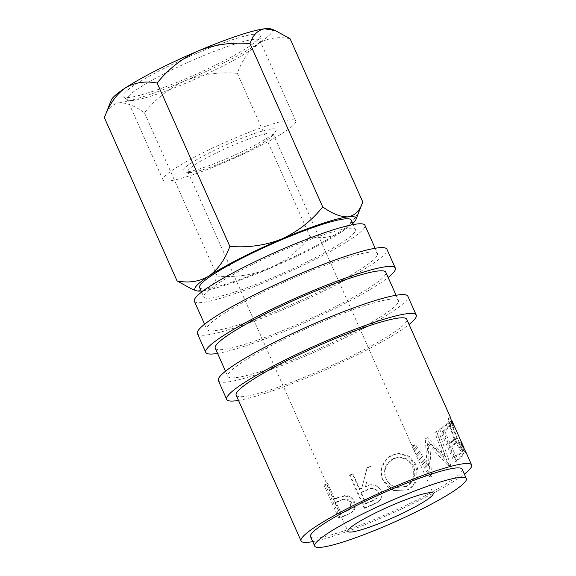 <?xml version="1.0" encoding="UTF-8"?>
<svg xmlns="http://www.w3.org/2000/svg" width="576" height="576" viewBox="0 0 576 576"><rect width="100%" height="100%" fill="white"/><g stroke="black" fill="none" stroke-linecap="round" stroke-linejoin="round"><path stroke-width="0.43" stroke-dasharray="2.88 2.16" d="M253.836 34.243A75.204 9.454 156 0 0 172.246 64.418A75.204 9.454 156 0 0 123.494 96.962A75.204 9.454 156 0 0 129.614 97.402A75.204 9.454 156 0 0 206.323 69.545A75.204 9.454 156 0 0 260.525 35.95A75.204 9.454 156 0 0 253.836 34.243M133.567 100.382A72.612 9.13 -24 0 1 127.656 99.958A72.612 9.13 -24 0 1 127.21 99.425A72.612 9.13 -24 0 1 177.077 67.421A72.612 9.13 -24 0 1 253.505 39.406A72.612 9.13 -24 0 1 259.87 40.363A72.612 9.13 -24 0 1 259.963 41.047A72.612 9.13 -24 0 1 207.634 73.49A72.612 9.13 -24 0 1 133.567 100.382M271.656 128.945A51.17 6.437 156 0 0 212.854 151.078A51.17 6.437 156 0 0 184.363 172.022A51.17 6.437 156 0 0 187.135 171.914A51.17 6.437 156 0 0 235.915 154.541A51.17 6.437 156 0 0 275.573 131.414A51.17 6.437 156 0 0 271.656 128.945M191.894 172.382A46.678 5.868 -24 0 1 189.367 172.476A46.678 5.868 -24 0 1 187.798 171.763A46.678 5.868 -24 0 1 219.859 151.186A46.678 5.868 -24 0 1 268.992 133.178A46.678 5.868 -24 0 1 273.082 133.798A46.678 5.868 -24 0 1 272.57 135.432A46.678 5.868 -24 0 1 236.39 156.535A46.678 5.868 -24 0 1 191.894 172.382M169.43 180.922A72.612 9.13 -24 0 1 163.066 179.964A72.612 9.13 -24 0 1 212.933 147.953A72.612 9.13 -24 0 1 289.361 119.938A72.612 9.13 -24 0 1 295.726 120.895A72.612 9.13 -24 0 1 245.858 152.906A72.612 9.13 -24 0 1 169.43 180.922M218.347 380.635A103.723 13.046 156 0 0 227.434 381.996A103.723 13.046 156 0 0 336.622 341.978A103.723 13.046 156 0 0 407.866 296.251M238.507 400.406A103.723 13.046 156 0 0 326.779 369.158A103.723 13.046 156 0 0 409.068 324.468M197.417 333.626A103.723 13.046 156 0 0 206.51 334.994A103.723 13.046 156 0 0 315.698 294.977A103.723 13.046 156 0 0 386.935 249.25M217.577 353.405A103.723 13.046 156 0 0 305.856 322.157A103.723 13.046 156 0 0 388.145 277.466M199.627 287.59A82.98 10.433 156 0 0 206.899 288.684A82.98 10.433 156 0 0 294.25 256.666A82.98 10.433 156 0 0 351.245 220.082M211.082 298.08A82.98 10.433 156 0 0 298.433 266.069A82.98 10.433 156 0 0 355.428 229.486A82.98 10.433 156 0 0 348.156 228.391A82.98 10.433 156 0 0 260.806 260.41A82.98 10.433 156 0 0 203.81 296.986A82.98 10.433 156 0 0 211.082 298.08M310.543 536.702A82.98 10.433 156 0 0 317.815 537.797A82.98 10.433 156 0 0 405.166 505.786A82.98 10.433 156 0 0 462.154 469.202M194.335 301.205A93.355 11.736 156 0 0 202.522 302.436A93.355 11.736 156 0 0 300.787 266.422A93.355 11.736 156 0 0 364.903 225.266M215.078 330.638A93.355 11.736 156 0 0 313.344 294.624A93.355 11.736 156 0 0 377.46 253.469A93.355 11.736 156 0 0 369.281 252.238A93.355 11.736 156 0 0 271.008 288.252A93.355 11.736 156 0 0 206.892 329.407A93.355 11.736 156 0 0 215.078 330.638M215.266 348.214A93.355 11.736 156 0 0 223.445 349.445A93.355 11.736 156 0 0 321.718 313.423A93.355 11.736 156 0 0 385.834 272.268M236.002 377.64A93.355 11.736 156 0 0 334.267 341.626A93.355 11.736 156 0 0 398.39 300.47A93.355 11.736 156 0 0 390.204 299.239A93.355 11.736 156 0 0 291.938 335.261A93.355 11.736 156 0 0 227.822 376.416A93.355 11.736 156 0 0 236.002 377.64M335.606 498.708A93.355 11.736 156 0 1 333.475 499.486L326.714 484.294A93.355 11.736 156 0 1 324.079 485.237L338.731 518.141A93.355 11.736 156 0 0 344.542 516.038L351.936 512.424L354.542 507.766L353.693 502.214C351.59 497.866 348.25 495.9 343.656 496.325L335.606 498.708L336.622 497.945L344.455 495.641C348.934 495.259 352.224 497.246 354.319 501.595C356.105 505.944 355.37 509.486 352.123 512.23L351.936 512.424M370.814 466.402A93.355 11.736 156 0 1 367.128 468.036L361.714 488.441A93.355 11.736 156 0 1 359.316 489.442L352.555 474.257A93.355 11.736 156 0 1 349.61 475.466L364.262 508.363A93.355 11.736 156 0 0 370.836 505.642L378.144 501.984C381.888 498.938 382.882 495.173 381.118 490.694C377.302 484.776 372.06 483.516 365.378 486.9L366.689 481.961M416.066 464.551L409.126 456.12L398.894 453.42L392.566 455.234C383.594 459.13 378.684 471.348 383.155 480.413L393.689 490.536L407.714 489.946C416.887 486.036 420.61 473.76 416.066 464.551L414.864 464.774L407.945 456.264L397.843 453.506L391.802 455.227C383.069 459.007 378.41 471.118 382.867 480.19L387.31 486.533L393.847 490.601L406.951 489.938C415.879 486.158 419.4 473.94 414.864 464.774M426.982 437.954L428.623 466.79L415.519 444.456A93.355 11.736 156 0 1 413.057 445.788L431.287 476.748A93.355 11.736 156 0 0 431.626 476.561L429.833 443.729L450.468 465.372A93.355 11.736 156 0 0 450.713 465.206L438.444 430.711A93.355 11.736 156 0 1 436.846 431.784L445.594 456.638L427.45 437.681A93.355 11.736 156 0 1 426.982 437.954L425.275 438.451L427.162 467.15L428.623 466.79M462.91 455.796L461.405 452.419L459.108 453.341L460.613 456.71L462.91 455.796A93.355 11.736 156 0 1 456.394 461.275L454.277 462.038A90.763 11.412 156 0 0 460.613 456.71M456.394 461.275L441.742 428.371A93.355 11.736 156 0 0 448.265 422.892L449.762 426.269A93.355 11.736 156 0 1 444.542 430.776L450.173 443.434A93.355 11.736 156 0 0 455.4 438.919L456.898 442.296A93.355 11.736 156 0 1 451.678 446.81L456.185 456.934A93.355 11.736 156 0 0 461.405 452.419M464.335 449.028L461.981 449.914C461.39 450.742 458.964 446.962 454.694 438.574C451.202 429.502 449.503 423.994 449.582 422.05L448.078 418.478L449.755 426.809L454.277 439.452C459.605 449.705 462.672 454.306 463.486 453.262L458.59 443.095L461.981 449.914L464.357 448.877C463.759 449.741 461.318 445.982 457.034 437.609C453.557 428.522 451.865 422.993 451.958 421.006L449.59 421.884M450.468 417.449L452.102 425.83L456.61 438.502C461.952 448.747 465.034 453.319 465.854 452.225L465.588 451.411M465.775 452.47L463.406 453.499L465.775 452.47M236.189 395.215A93.355 11.736 156 0 0 244.375 396.446A93.355 11.736 156 0 0 342.641 360.425A93.355 11.736 156 0 0 406.757 319.277M312.732 541.62A93.355 11.736 156 0 0 391.126 513.677A93.355 11.736 156 0 0 464.342 474.113M352.764 223.51A88.164 11.088 -24 0 1 341.914 231.66A88.164 11.088 -24 0 1 269.093 268.69C285.192 261.281 298.836 250.589 310.018 236.592C321.674 238.939 332.309 237.29 341.914 231.66C350.971 225.115 357.934 215.237 362.794 202.01M192.053 289.174L202.615 290.858A88.164 11.088 -24 0 1 201.154 291.01M202.615 290.858A88.164 11.088 156 0 0 269.093 268.69C252.367 275.184 235.051 277.639 217.159 276.055C214.315 284.573 209.462 289.505 202.615 290.858M271.051 28.966A88.164 11.088 -24 0 1 258.199 43.646A88.164 11.088 -24 0 1 185.386 80.676A88.164 11.088 -24 0 1 118.908 102.845A88.164 11.088 -24 0 1 111.262 100.109M290.095 38.722C278.438 36.374 267.804 38.023 258.199 43.646C249.142 50.198 242.186 60.077 237.319 73.303C219.42 71.719 202.111 74.174 185.386 80.676C169.286 88.078 155.642 98.777 144.454 112.766C134.741 105.79 126.223 102.485 118.908 102.845C112.061 104.198 107.215 109.13 104.364 117.648M144.454 112.766L217.159 276.055M237.319 73.303L310.018 236.592M460.937 442.015L458.59 443.095M457.034 437.609L454.694 438.574M451.958 421.006L449.582 422.05L451.08 426.218L449.784 424.073L448.085 418.673L450.454 417.629M453.42 425.138L451.08 426.218M452.117 422.986L449.784 424.073M452.102 425.83L449.755 426.809M456.61 438.502L454.277 439.452M461.383 443.794L459.05 444.881M456.185 456.934L454.025 457.726A90.763 11.412 156 0 0 459.108 453.341M454.025 457.726L449.518 447.602A90.763 11.412 156 0 0 454.601 443.218L453.096 439.841L455.4 438.919M451.678 446.81L449.518 447.602M456.898 442.296L454.601 443.218M450.173 443.434L448.02 444.226A90.763 11.412 156 0 0 453.096 439.841M448.02 444.226L442.382 431.575A90.763 11.412 156 0 0 447.466 427.183L445.961 423.814L448.265 422.892M444.542 430.776L442.382 431.575M449.762 426.269L447.466 427.183M441.742 428.371L439.625 429.142A90.763 11.412 156 0 0 445.961 423.814M439.625 429.142L454.277 462.038M425.275 438.451A90.763 11.412 156 0 0 425.722 438.185L427.45 437.681M436.846 431.784L434.866 432.461L443.664 457.279L445.594 456.638M443.664 457.279L425.722 438.185M434.866 432.461A90.763 11.412 156 0 0 436.421 431.41L438.444 430.711M413.057 445.788L411.739 446.076L429.862 477.086A90.763 11.412 156 0 0 430.193 476.906L428.112 444.233L448.51 466.02A90.763 11.412 156 0 0 448.747 465.869L450.713 465.206M448.747 465.869L436.421 431.41M448.51 466.02L450.468 465.372M428.112 444.233L429.833 443.729M430.193 476.906L431.626 476.561M429.862 477.086L431.287 476.748M411.739 446.076A90.763 11.412 156 0 0 414.13 444.78L415.519 444.456M427.162 467.15L414.13 444.78M392.566 455.234L391.802 455.227M407.714 489.946L406.951 489.938M405.583 486.497L396.022 487.534L389.887 484.481L385.74 478.886C382.874 469.987 385.358 463.241 393.192 458.654L398.513 457.178L406.678 459.23L412.344 466.092C415.483 475.07 413.23 481.867 405.583 486.497L396.209 487.577L390.161 484.538L386.114 479.074C383.27 470.16 385.884 463.356 393.955 458.662L399.535 457.106L407.801 459.115L413.474 465.912C416.592 474.898 414.216 481.759 406.346 486.504M385.74 478.886L386.114 479.074M393.192 458.654L393.955 458.662M412.344 466.092L413.474 465.912M349.61 475.466L350.05 474.919L364.702 507.823A90.763 11.412 156 0 0 371.095 505.174L378.194 501.61C381.823 498.614 382.752 494.878 380.981 490.399C377.194 484.474 372.06 483.156 365.566 486.461L366.898 481.154M378.144 501.984L378.194 501.61M365.378 486.9L365.566 486.461M367.128 468.036L367.078 467.698A90.763 11.412 156 0 0 370.663 466.114M367.078 467.698L361.714 488.441M359.316 489.442L359.669 488.93A90.763 11.412 156 0 0 362.002 487.966M359.669 488.93L352.908 473.746L352.555 474.257M350.05 474.919A90.763 11.412 156 0 0 352.908 473.746M364.262 508.363L364.702 507.823M361.174 492.307L367.027 489.802C371.498 487.174 375.185 487.8 378.086 491.688L378.518 493.128L376.79 498.074L372.067 500.753A90.763 11.412 156 0 1 366.055 503.273L361.174 492.307L360.814 492.818L366.833 490.234C371.441 487.555 375.214 488.146 378.144 492.019L378.086 491.688M366.055 503.273L365.695 503.784L360.814 492.818M365.695 503.784A93.355 11.736 156 0 0 371.887 501.192L372.067 500.753M378.144 492.019L378.562 493.423L376.762 498.442L371.887 501.192M324.079 485.237L325.224 484.423L339.876 517.327A90.763 11.412 156 0 0 345.528 515.282L351.331 512.906M353.693 502.214L354.319 501.595M343.656 496.325L344.455 495.641M333.475 499.486L334.548 498.694A90.763 11.412 156 0 0 336.622 497.945M334.548 498.694L327.787 483.509L326.714 484.294M325.224 484.423A90.763 11.412 156 0 0 327.787 483.509M338.731 518.141L339.876 517.327M336.053 502.07L341.143 500.119C345.247 497.894 348.71 498.751 351.533 502.675L350.359 508.975L346.291 511.07A90.763 11.412 156 0 1 340.934 513.036L336.053 502.07L334.973 502.855L340.214 500.854C344.441 498.578 347.976 499.406 350.827 503.323L351.533 502.675M340.214 500.854L341.143 500.119M340.934 513.036L339.862 513.821L334.973 502.855M339.862 513.821A93.355 11.736 156 0 0 345.37 511.805L346.291 511.07M350.827 503.323L349.603 509.623L345.37 511.805M370.836 505.642L371.095 505.174M366.833 490.234L367.027 489.802M344.542 516.038L345.528 515.282M127.656 99.958L123.494 96.962M189.367 172.476L184.363 172.022M163.066 179.964L127.21 99.425M353.239 224.575L355.428 229.486M375.149 248.278L377.46 253.469M396.072 295.279L398.39 300.47M187.798 171.763L347.897 531.338M273.082 133.798L433.174 493.373M225.511 371.218L227.822 376.416M204.581 324.216L206.892 329.407M201.629 292.075L203.81 296.986M448.078 418.478L450.454 417.427M461.671 448.985L463.219 452.47M397.843 453.506L398.894 453.42M398.513 457.178L399.535 457.106M364.86 476.568L364.651 477.374M349.603 509.623L350.359 508.975M295.726 120.895L259.87 40.363M272.57 135.432L275.573 131.414M259.963 41.047L260.525 35.95"/><path stroke-width="0.86" d="M409.068 324.468A103.723 13.046 156 0 0 416.232 315.058L407.866 296.251A103.723 13.046 156 0 0 398.772 294.883A103.723 13.046 156 0 0 289.584 334.908A103.723 13.046 156 0 0 218.347 380.635L226.714 399.434A103.723 13.046 156 0 0 235.807 400.802A103.723 13.046 156 0 0 238.507 400.406M416.232 315.058A103.723 13.046 156 0 0 407.146 313.69A103.723 13.046 156 0 0 297.958 353.707A103.723 13.046 156 0 0 226.714 399.434M388.145 277.466A103.723 13.046 156 0 0 395.309 268.049L386.935 249.25A103.723 13.046 156 0 0 377.849 247.882A103.723 13.046 156 0 0 268.661 287.899A103.723 13.046 156 0 0 197.417 333.626L205.79 352.433A103.723 13.046 156 0 0 214.877 353.794A103.723 13.046 156 0 0 217.577 353.405M395.309 268.049A103.723 13.046 156 0 0 386.215 266.681A103.723 13.046 156 0 0 277.027 306.706A103.723 13.046 156 0 0 205.79 352.433M353.239 224.575L351.245 220.082A82.98 10.433 156 0 0 343.973 218.988A82.98 10.433 156 0 0 256.622 251.006A82.98 10.433 156 0 0 199.627 287.59L201.629 292.075M466.344 478.606L462.154 469.202A82.98 10.433 156 0 0 454.882 468.108A82.98 10.433 156 0 0 367.538 500.126A82.98 10.433 156 0 0 310.543 536.702L314.726 546.106A82.98 10.433 156 0 0 321.998 547.2A82.98 10.433 156 0 0 409.349 515.182A82.98 10.433 156 0 0 466.344 478.606A82.98 10.433 156 0 0 459.072 477.511A82.98 10.433 156 0 0 371.722 509.522A82.98 10.433 156 0 0 314.726 546.106M375.149 248.278L364.903 225.266A93.355 11.736 156 0 0 356.724 224.035A93.355 11.736 156 0 0 258.451 260.057A93.355 11.736 156 0 0 194.335 301.205L204.581 324.216M396.072 295.279L385.834 272.268A93.355 11.736 156 0 0 377.647 271.037A93.355 11.736 156 0 0 279.382 307.058A93.355 11.736 156 0 0 215.266 348.214L225.511 371.218M464.342 474.113A93.355 11.736 156 0 0 471.636 464.983L465.588 451.411L461.383 443.794L460.937 442.015L464.335 449.028M451.505 421.042L452.009 420.912L464.04 447.934M451.958 421.006L453.42 425.138L452.117 422.986L450.454 417.629M450.468 417.449L406.757 319.277A93.355 11.736 156 0 0 398.578 318.046A93.355 11.736 156 0 0 300.312 354.06A93.355 11.736 156 0 0 236.189 395.215L301.068 540.922A93.355 11.736 156 0 0 309.247 542.153A93.355 11.736 156 0 0 312.732 541.62M471.636 464.983A93.355 11.736 156 0 0 463.45 463.752A93.355 11.736 156 0 0 365.184 499.774A93.355 11.736 156 0 0 301.068 540.922M429.084 492.754A46.678 5.868 156 0 0 379.951 510.761A46.678 5.868 156 0 0 347.897 531.338A46.678 5.868 156 0 0 351.986 531.958A46.678 5.868 156 0 0 401.119 513.943A46.678 5.868 156 0 0 433.174 493.373A46.678 5.868 156 0 0 429.084 492.754M201.154 291.01A88.164 11.088 -24 0 1 196.114 290.693A88.164 11.088 -24 0 1 208.958 276.012A88.164 11.088 -24 0 1 281.779 238.99A88.164 11.088 -24 0 1 348.257 216.814A88.164 11.088 -24 0 1 355.903 219.55A88.164 11.088 -24 0 1 352.764 223.51M275.105 30.485L271.051 28.966A88.164 11.088 -24 0 0 264.542 28.8C257.674 30.168 252.828 35.1 250.006 43.603C231.898 42.055 214.589 44.518 198.072 50.976C181.8 58.5 168.156 69.199 157.14 83.066C145.361 80.755 134.726 82.397 125.251 87.998C116.107 94.651 109.145 104.537 104.364 117.648L111.262 100.109A88.164 11.088 -24 0 1 125.251 87.998A88.164 11.088 -24 0 1 198.072 50.976A88.164 11.088 -24 0 1 264.542 28.8L275.105 30.485L290.095 38.722L362.794 202.01C359.971 210.514 355.126 215.446 348.257 216.814C340.963 217.181 332.453 213.876 322.704 206.892C311.688 220.766 298.044 231.458 281.779 238.99C265.262 245.448 247.946 247.903 229.846 246.355C225.065 259.466 218.11 269.352 208.958 276.012C199.483 281.614 188.849 283.255 177.07 280.937L192.053 289.174L196.114 290.693M362.794 202.01L355.903 219.55M250.006 43.603L322.704 206.892M157.14 83.066L229.846 246.355M104.364 117.648L177.07 280.937"/></g></svg>
